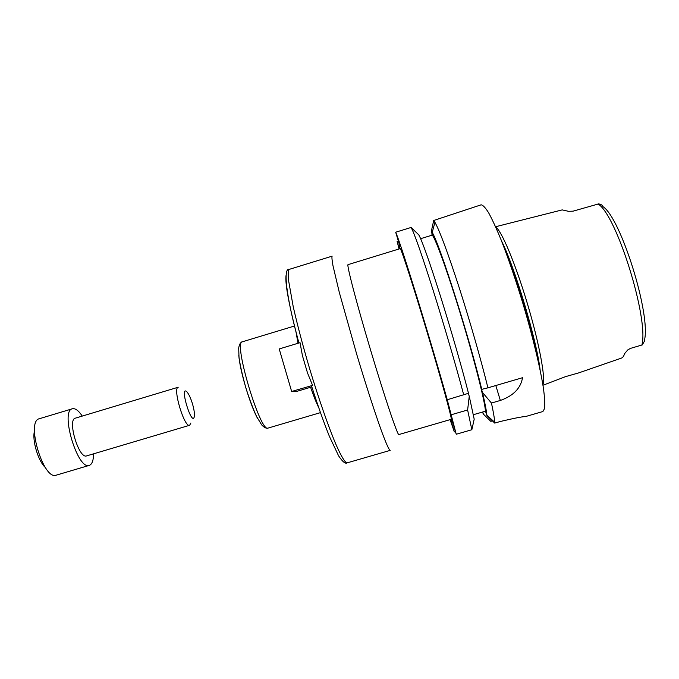 <?xml version="1.0" encoding="UTF-8"?>
<svg xmlns="http://www.w3.org/2000/svg" width="679" height="679" viewBox="0 0 679 679"><rect width="100%" height="100%" fill="white"/><g stroke="black" fill="none" stroke-linecap="round" stroke-linejoin="round"><path stroke-width="1.02" d="M302.435 355.652L307.494 372.915L302.427 355.652L300.033 342.666L279.213 348.938L291.647 391.486L296.672 391.41L311.831 386.903M291.647 391.486L311.457 385.714M307.494 372.915L312.535 385.273M289.305 269.351C288.269 270.352 287.955 273.671 288.363 279.307L293.167 306.399C297.326 324.791 302.809 345.552 309.624 368.672C318.714 398.836 328.509 426.921 335.961 444.465C341.359 456.653 345.093 462.781 347.147 462.857L390.196 450.381C389.059 450.041 386.173 443.633 381.556 431.165C375.08 413.256 365.879 384.874 356.798 354.574L339.288 292.343L332.965 265.608C331.98 260.125 331.7 256.976 332.133 256.153L289.305 269.351C283.067 267.475 285.859 295.645 298.93 342.997M398.845 434.56C397.724 435.876 384.84 397.809 370.692 350.423C356.517 303.046 346.392 264.156 348.047 264.632L400.194 248.624C400.831 247.436 413.273 285.817 427.507 333.44C441.749 381.055 452.401 419.97 451.221 419.325L398.845 434.56M318.587 407.307C316.338 402.808 313.664 396.129 310.583 387.268M298.013 343.277L295.917 331.471M399.354 248.887L397.088 241.317L399.065 248.972M450.092 419.656L454.353 431.92L450.627 419.495M450.729 419.469L452.248 420.938L456.246 434.246L447.249 399.744C439.364 371.549 426.938 329.442 416.269 294.822C405.1 258.792 398.242 237.922 395.687 232.218L399.337 244.381L399.948 248.701M542.962 385.265L565.624 376.607L578.686 372.898L621.192 358.189C622.66 357.757 623.789 356.254 624.578 353.666L627.744 349.931L630.452 348.395L642.326 344.89L644.685 340.68M602.731 205.966C602.086 204.999 600.728 204.303 598.657 203.887L573.084 211.161L568.518 211.313L562.187 209.896L495.577 226.744M542.861 384.662C545.891 379.247 539.381 343.676 527.371 303.581C515.403 263.486 501.323 230.173 495.823 227.304M525.554 416.55L542.903 411.525L544.6 408.503C545.042 404.192 544.651 397.461 543.438 388.303C540.314 368.154 532.905 337.174 523.314 304.795C515.794 280.071 508.342 258.317 500.966 239.526C496.341 228.314 492.233 219.402 488.634 212.807C485.417 207.655 482.913 204.999 481.114 204.829L433.703 220.488L431.386 231.064L432.277 235.112L420.649 238.685M397.088 241.317L398.301 240.943M447.249 399.744L468.493 393.294C462.238 368.697 451.034 329.816 440.637 296.731C429.646 262.094 422.372 241.486 418.833 234.926L411.101 227.457L395.687 232.218M431.81 235.257L432.167 233.635M473.458 414.682L485.46 411.194L486.877 415.268C486.546 411.168 485.078 403.547 482.463 392.42L481.555 389.415L487.921 387.836C481.292 360.761 470.004 321.303 459.216 287.735C447.843 252.749 439.746 230.936 434.925 222.305L433.703 220.488M487.921 387.836L522.541 377.702C520.734 388.252 513.332 395.84 500.338 400.457L491.452 403.046L482.463 392.42M486.894 415.506L494.728 423.102L494.702 422.27C494.516 418.637 493.438 412.229 491.452 403.046M494.728 423.102L500.236 421.506C514.241 418.213 522.686 416.558 525.554 416.541M492.436 420.887L490.824 421.353L483.397 414.148L482.744 411.983M481.751 389.415C470.233 340.51 439.44 243.506 432.226 232.447L431.386 231.064M485.46 411.194C484.976 401.773 474.765 361.279 461.618 317.797C448.479 274.299 435.808 239.076 432.277 235.112M468.357 393.345L469.248 396.281L467.619 409.989L451.365 414.725M456.246 434.246L471.846 429.731L474.197 419.189L469.248 396.281M463.74 394.915C456.22 366.575 443.888 324.367 432.973 289.763C421.532 253.768 414.232 232.999 411.101 227.457M471.846 429.731L467.619 409.989M455.448 431.606L454.353 431.92M482.429 412.068L483.397 414.148M93.532 453.835C93.481 460.489 92.072 464.334 89.314 465.37C77.754 470.683 59.811 410.668 72.39 408.766C75.267 408.113 78.552 410.557 82.252 416.083M86.649 455.881C78.917 459.352 67 419.503 75.369 418.154L178.246 387.217C172.373 387.794 184.399 428.016 189.628 425.283L86.649 455.881M89.314 465.37L56.238 475.164C43.49 480.825 25.607 420.997 39.374 418.722L72.39 408.766M45.315 467.483C38.228 461.219 31.964 440.264 34.451 431.14M192.641 404.387C194.126 409.734 194.695 413.774 194.355 416.507C191.987 427.846 178.806 383.779 187.014 391.953C189 394.338 190.875 398.48 192.641 404.387M190.918 422.992L189.628 425.283M298.879 343.014C289.059 305.703 284.798 283.101 286.097 275.207M320.446 412.637L268.095 428.076C260.473 433.508 232.956 341.461 242.31 341.817L294.542 325.988M257.757 418.739C250.169 405.151 239.908 370.819 238.787 355.295M641.867 345.025C649.166 319.189 616.371 214.225 597.961 203.963M495.814 385.528L500.338 400.457M540.161 370.216C536.911 341.028 514.801 267.042 501.492 240.858M537.963 360.023C532.752 330.605 517.042 278.05 505.244 250.593M347.147 462.857C345.399 464.08 342.555 461.745 338.6 455.847L329.34 436.241C323.705 422.168 317.738 405.312 311.44 385.664M268.095 428.076C266.321 428.644 264.173 427.583 261.67 424.876L256.738 416.753C253.437 409.776 249.838 400.245 245.934 388.15C242.403 375.445 240.094 365.192 239.008 357.383L238.694 348.038C239.314 344.372 240.519 342.301 242.31 341.817M644.405 340.349C651.254 315.234 620.581 217.059 602.74 206.501M432.226 232.447L434.925 222.305M486.877 415.268L494.702 422.27"/></g></svg>
